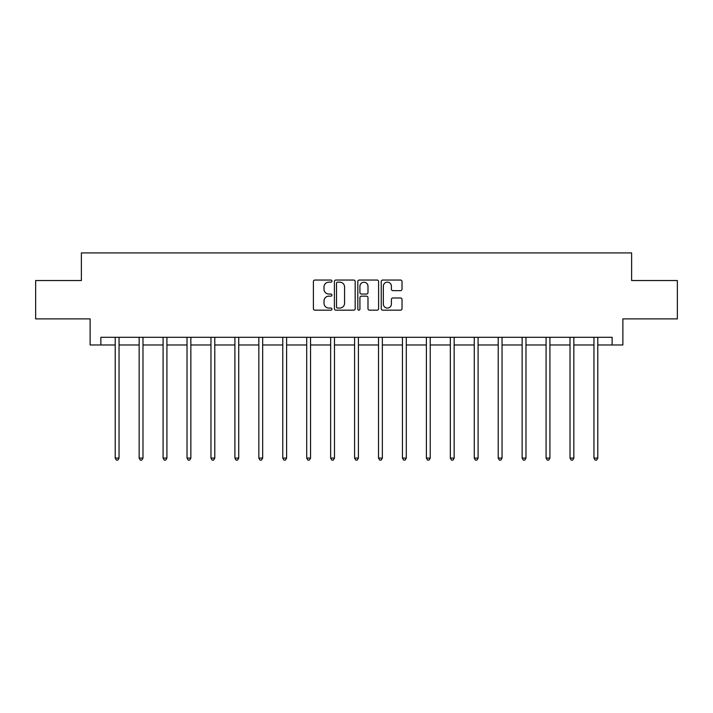 <?xml version="1.0" encoding="UTF-8"?>
<svg xmlns="http://www.w3.org/2000/svg" width="713" height="713" viewBox="0 0 713 713"><rect width="100%" height="100%" fill="white"/><g stroke="black" fill="none" stroke-linecap="round" stroke-linejoin="round"><path stroke-width="1.07" d="M331.946 281.1A1.052 1.052 0 0 0 330.894 280.049L314.896 280.049A1.506 1.506 0 0 0 313.39 281.555L313.39 308.667A1.506 1.506 0 0 0 314.896 310.173L330.894 310.173A1.052 1.052 0 0 0 331.946 309.112A1.052 1.052 0 0 0 330.894 308.061L328.827 308.061A4.822 4.822 0 0 1 324.005 303.239L324.005 300.984A4.822 4.822 0 0 1 328.827 296.162L330.894 296.162A1.052 1.052 0 0 0 331.946 295.111A1.052 1.052 0 0 0 330.894 294.05L328.827 294.05A4.822 4.822 0 0 1 324.005 289.237L324.005 286.974A4.822 4.822 0 0 1 328.827 282.152L330.894 282.152A1.052 1.052 0 0 0 331.946 281.1M400.519 290.663A1.506 1.506 0 0 0 402.025 289.157L402.025 281.555A1.506 1.506 0 0 0 400.519 280.049L382.747 280.049A1.506 1.506 0 0 0 381.241 281.555L381.241 308.667A1.506 1.506 0 0 0 382.747 310.173L400.519 310.173A1.506 1.506 0 0 0 402.025 308.667L402.025 299.478A1.506 1.506 0 0 0 400.519 297.972L392.908 297.972A1.506 1.506 0 0 0 391.401 299.478L391.401 304.032A4.028 4.028 0 0 1 387.373 308.061A4.028 4.028 0 0 1 383.344 304.032L383.344 286.18A4.028 4.028 0 0 1 387.373 282.152A4.028 4.028 0 0 1 391.401 286.18L391.401 289.157A1.506 1.506 0 0 0 392.908 290.663L400.519 290.663M100.863 344.976L100.863 337.302L612.137 337.302L612.137 344.976L622.877 344.976L622.877 318.889L677.35 318.889L677.35 280.53L631.62 280.53L631.62 252.91L81.38 252.91L81.38 280.53L35.65 280.53L35.65 318.889L90.123 318.889L90.123 344.976L115.212 344.976M355.181 281.555A1.506 1.506 0 0 0 353.675 280.049L335.903 280.049A1.506 1.506 0 0 0 334.397 281.555L334.397 308.667A1.506 1.506 0 0 0 335.903 310.173L353.675 310.173A1.506 1.506 0 0 0 355.181 308.667L355.181 281.555M359.325 280.049L377.097 280.049A1.506 1.506 0 0 1 378.603 281.555L378.603 308.667A1.506 1.506 0 0 1 377.097 310.173L369.494 310.173A1.506 1.506 0 0 1 367.988 308.667L367.988 297.669A1.506 1.506 0 0 0 366.482 296.162L361.429 296.162A1.506 1.506 0 0 0 359.922 297.669L359.922 309.112A1.052 1.052 0 0 1 358.871 310.173A1.052 1.052 0 0 1 357.819 309.112L357.819 281.555A1.506 1.506 0 0 1 359.325 280.049M119.044 344.976L139.151 344.976M142.983 344.976L163.081 344.976M166.922 344.976L187.02 344.976M190.861 344.976L210.959 344.976M214.791 344.976L234.898 344.976M238.73 344.976L258.837 344.976M262.669 344.976L282.767 344.976M286.608 344.976L306.706 344.976M310.547 344.976L330.645 344.976M334.477 344.976L354.584 344.976M358.416 344.976L378.523 344.976M382.355 344.976L402.453 344.976M406.294 344.976L426.392 344.976M430.233 344.976L450.331 344.976M454.163 344.976L474.27 344.976M478.102 344.976L498.209 344.976M502.041 344.976L522.139 344.976M525.98 344.976L546.078 344.976M549.919 344.976L570.017 344.976M573.849 344.976L593.956 344.976M597.788 344.976L612.137 344.976M337.561 282.152A1.052 1.052 0 0 0 336.509 283.213L336.509 307.009A1.052 1.052 0 0 0 337.561 308.061L339.744 308.061A4.822 4.822 0 0 0 344.566 303.239L344.566 286.974A4.822 4.822 0 0 0 339.744 282.152L337.561 282.152M367.988 286.261A4.028 4.028 0 0 0 363.96 282.232A4.028 4.028 0 0 0 359.922 286.261L359.922 292.544A1.506 1.506 0 0 0 361.429 294.05L366.482 294.05A1.506 1.506 0 0 0 367.988 292.544L367.988 286.261M119.249 337.302L119.16 337.525A1.533 1.533 0 0 0 119.044 338.105L119.044 458.094L115.212 458.094L115.212 338.105A1.533 1.533 0 0 0 115.096 337.525L115.007 337.302M119.044 458.094L117.895 460.09L116.362 460.09L115.212 458.094M143.188 337.302L143.09 337.525A1.533 1.533 0 0 0 142.983 338.105L142.983 458.094L139.151 458.094L139.151 338.105A1.533 1.533 0 0 0 139.035 337.525L138.946 337.302M142.983 458.094L141.834 460.09L140.301 460.09L139.151 458.094M167.118 337.302L167.029 337.525A1.533 1.533 0 0 0 166.922 338.105L166.922 458.094L163.081 458.094L163.081 338.105A1.533 1.533 0 0 0 162.974 337.525L162.885 337.302M166.922 458.094L165.773 460.09L164.24 460.09L163.081 458.094M191.057 337.302L190.968 337.525A1.533 1.533 0 0 0 190.861 338.105L190.861 458.094L187.02 458.094L187.02 338.105A1.533 1.533 0 0 0 186.913 337.525L186.824 337.302M190.861 458.094L189.711 460.09L188.17 460.09L187.02 458.094M214.996 337.302L214.907 337.525A1.533 1.533 0 0 0 214.791 338.105L214.791 458.094L210.959 458.094L210.959 338.105A1.533 1.533 0 0 0 210.852 337.525L210.754 337.302M214.791 458.094L213.642 460.09L212.109 460.09L210.959 458.094M238.935 337.302L238.846 337.525A1.533 1.533 0 0 0 238.73 338.105L238.73 458.094L234.898 458.094L234.898 338.105A1.533 1.533 0 0 0 234.782 337.525L234.693 337.302M238.73 458.094L237.581 460.09L236.048 460.09L234.898 458.094M262.874 337.302L262.776 337.525A1.533 1.533 0 0 0 262.669 338.105L262.669 458.094L258.837 458.094L258.837 338.105A1.533 1.533 0 0 0 258.721 337.525L258.632 337.302M262.669 458.094L261.519 460.09L259.987 460.09L258.837 458.094M286.804 337.302L286.715 337.525A1.533 1.533 0 0 0 286.608 338.105L286.608 458.094L282.767 458.094L282.767 338.105A1.533 1.533 0 0 0 282.66 337.525L282.571 337.302M286.608 458.094L285.458 460.09L283.926 460.09L282.767 458.094M310.743 337.302L310.654 337.525A1.533 1.533 0 0 0 310.547 338.105L310.547 458.094L306.706 458.094L306.706 338.105A1.533 1.533 0 0 0 306.599 337.525L306.51 337.302M310.547 458.094L309.389 460.09L307.856 460.09L306.706 458.094M334.682 337.302L334.593 337.525A1.533 1.533 0 0 0 334.477 338.105L334.477 458.094L330.645 458.094L330.645 338.105A1.533 1.533 0 0 0 330.538 337.525L330.44 337.302M334.477 458.094L333.327 460.09L331.795 460.09L330.645 458.094M358.621 337.302L358.532 337.525A1.533 1.533 0 0 0 358.416 338.105L358.416 458.094L354.584 458.094L354.584 338.105A1.533 1.533 0 0 0 354.468 337.525L354.379 337.302M358.416 458.094L357.266 460.09L355.734 460.09L354.584 458.094M382.56 337.302L382.462 337.525A1.533 1.533 0 0 0 382.355 338.105L382.355 458.094L378.523 458.094L378.523 338.105A1.533 1.533 0 0 0 378.407 337.525L378.318 337.302M382.355 458.094L381.205 460.09L379.673 460.09L378.523 458.094M406.49 337.302L406.401 337.525A1.533 1.533 0 0 0 406.294 338.105L406.294 458.094L402.453 458.094L402.453 338.105A1.533 1.533 0 0 0 402.346 337.525L402.257 337.302M406.294 458.094L405.144 460.09L403.611 460.09L402.453 458.094M430.429 337.302L430.34 337.525A1.533 1.533 0 0 0 430.233 338.105L430.233 458.094L426.392 458.094L426.392 338.105A1.533 1.533 0 0 0 426.285 337.525L426.196 337.302M430.233 458.094L429.074 460.09L427.542 460.09L426.392 458.094M454.368 337.302L454.279 337.525A1.533 1.533 0 0 0 454.163 338.105L454.163 458.094L450.331 458.094L450.331 338.105A1.533 1.533 0 0 0 450.224 337.525L450.126 337.302M454.163 458.094L453.013 460.09L451.481 460.09L450.331 458.094M478.307 337.302L478.218 337.525A1.533 1.533 0 0 0 478.102 338.105L478.102 458.094L474.27 458.094L474.27 338.105A1.533 1.533 0 0 0 474.154 337.525L474.065 337.302M478.102 458.094L476.952 460.09L475.419 460.09L474.27 458.094M502.246 337.302L502.148 337.525A1.533 1.533 0 0 0 502.041 338.105L502.041 458.094L498.209 458.094L498.209 338.105A1.533 1.533 0 0 0 498.093 337.525L498.004 337.302M502.041 458.094L500.891 460.09L499.358 460.09L498.209 458.094M526.176 337.302L526.087 337.525A1.533 1.533 0 0 0 525.98 338.105L525.98 458.094L522.139 458.094L522.139 338.105A1.533 1.533 0 0 0 522.032 337.525L521.943 337.302M525.98 458.094L524.83 460.09L523.289 460.09L522.139 458.094M550.115 337.302L550.026 337.525A1.533 1.533 0 0 0 549.919 338.105L549.919 458.094L546.078 458.094L546.078 338.105A1.533 1.533 0 0 0 545.971 337.525L545.882 337.302M549.919 458.094L548.76 460.09L547.227 460.09L546.078 458.094M574.054 337.302L573.965 337.525A1.533 1.533 0 0 0 573.849 338.105L573.849 458.094L570.017 458.094L570.017 338.105A1.533 1.533 0 0 0 569.91 337.525L569.812 337.302M573.849 458.094L572.699 460.09L571.166 460.09L570.017 458.094M597.993 337.302L597.904 337.525A1.533 1.533 0 0 0 597.788 338.105L597.788 458.094L593.956 458.094L593.956 338.105A1.533 1.533 0 0 0 593.84 337.525L593.751 337.302M597.788 458.094L596.638 460.09L595.105 460.09L593.956 458.094"/></g></svg>
